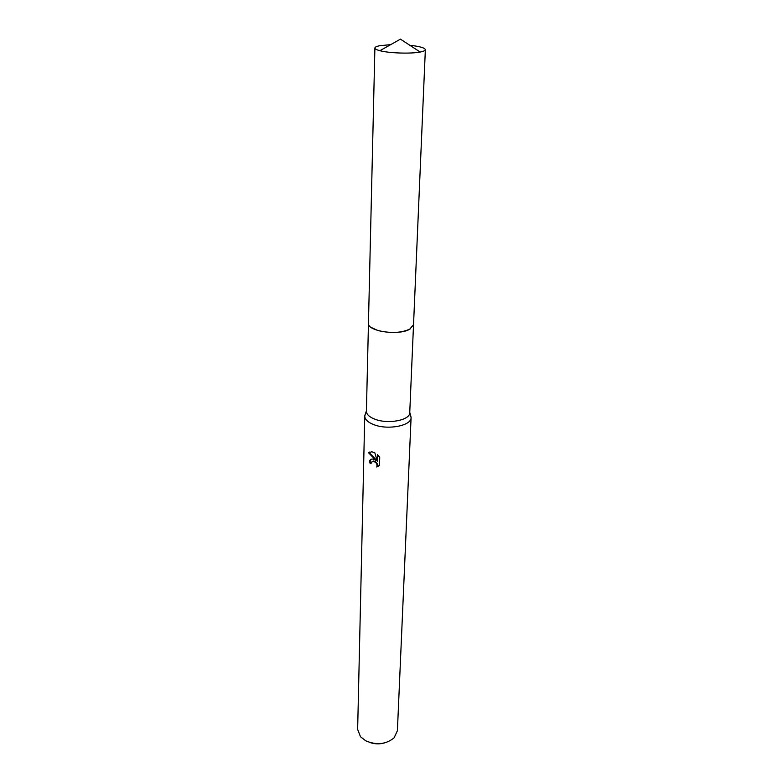 <?xml version="1.0" encoding="UTF-8"?>
<svg xmlns="http://www.w3.org/2000/svg" width="783" height="783" viewBox="0 0 783 783"><rect width="100%" height="100%" fill="white"/><g stroke="black" fill="none" stroke-linecap="round" stroke-linejoin="round"><path stroke-width="1.17" d="M371.044 327.363L377.846 330.514C390.991 333.617 401.933 333 410.674 328.674M366.424 410.879L366.405 411.212C366.513 414.491 369.507 417.222 375.4 419.394C388.691 424.406 410.214 420.07 409.744 412.651L413.512 324.965M365.524 413.493L364.751 416.037C364.858 419.571 368.059 422.497 374.352 424.846C388.564 430.249 411.584 425.56 411.085 417.574L410.478 414.98M373.422 459.181L375.909 460.306L368.578 452.809L371.739 451.771L374.842 452.828L377.298 461.177L377.494 454.669L379.726 457.282L379.491 465.288L376.78 467.02C377.523 464.231 376.388 462.332 373.364 461.334L371.377 462.234L371.044 463.565L369.351 462.665C369.449 460.208 370.555 459.014 372.669 459.063L373.422 459.181M364.751 416.037L357.645 729.404L360.503 736.754L365.778 740.835C376.633 745.357 386.068 744.369 394.064 737.87L397.402 730.725L411.085 417.574M369.86 742.49C374.636 744.114 379.471 744.281 384.345 742.969M372.199 461.471L373.618 461.021C376.75 461.901 377.954 463.81 377.24 466.727L376.789 467.02M377.24 466.717L378.541 466.149M370.985 459.357L369.811 462.371L371.093 463.066M369.478 452.085L369.057 452.505L376.369 460.012L375.909 460.306M377.935 455.08L377.298 461.177M390.678 44.641L379.608 45.737C376.545 46.363 374.969 47.117 374.891 48.008C374.91 48.938 376.584 49.838 379.902 50.699C389.082 53.195 410.85 53.919 420.177 52.04L421.088 51.854C423.867 51.238 425.286 50.513 425.355 49.681C424.856 47.832 419.678 46.363 409.822 45.277M374.891 48.008L368.45 323.242C367.07 331.219 398.4 335.917 409.617 329.291L413.532 324.739L425.355 49.681M409.754 412.357L411.085 417.202M366.415 410.918L364.77 415.665M368.46 323.467L366.405 411.212M420.177 52.04L400.446 39.15L379.902 50.699"/></g></svg>
